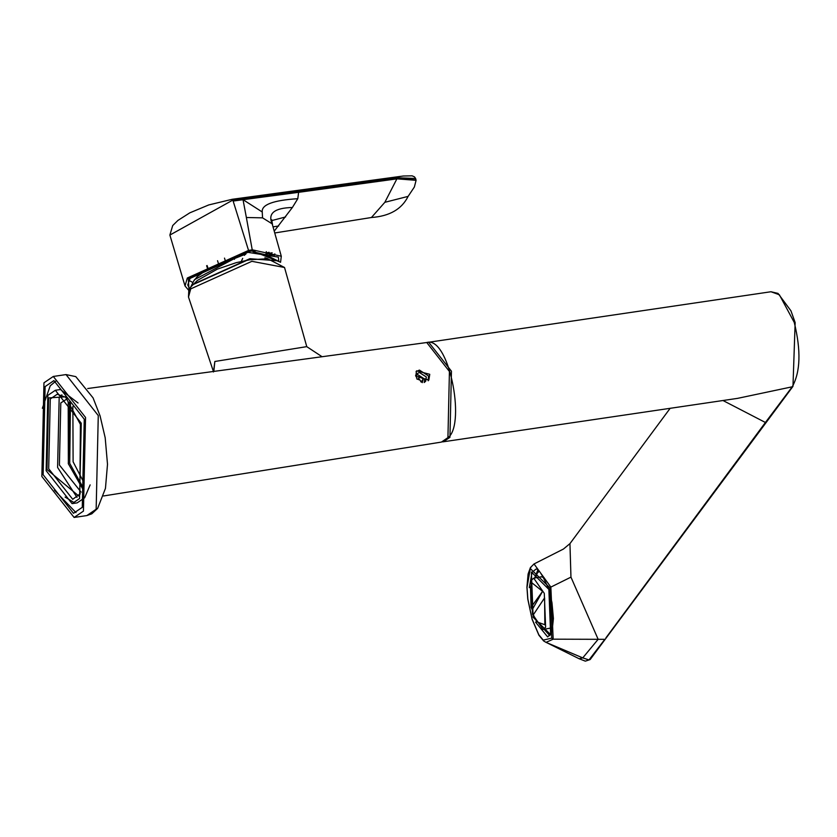 <?xml version="1.0" encoding="UTF-8"?>
<svg xmlns="http://www.w3.org/2000/svg" width="837" height="837" viewBox="0 0 837 837"><rect width="100%" height="100%" fill="white"/><g stroke="black" fill="none" stroke-linecap="round" stroke-linejoin="round"><path stroke-width="1.26" d="M274.609 254.636L270.518 255.149L270.56 253.601L271.062 254.94L274.693 254.396M272.151 252.784L268.991 253.318L268.897 256.112M267.411 255.494L267.442 253.778L266.532 253.663L267.055 252.795L267.442 253.778L268.991 253.318L268.604 252.376L266.626 253.056L265.381 254.73M265.674 254.835L267.055 252.795M271.094 253.757L270.717 254.919L270.56 253.601M415.665 375.729L417.925 374.735L424.558 379.025L424.369 382.415M422.277 382.645L423.145 379.234L420.341 376.357L416.669 376.901L416.439 377.801M418.626 378.669L416.795 378.941L420.028 380.103L418.626 378.669L420.341 376.357M421.293 382.08L420.028 380.103L421.032 381.975M423.145 379.234L421.429 381.546M232.843 200.085L232.037 199.405L232.843 200.085L169.88 235.061L172.704 225.551L177.936 220.413L189.811 212.839L208.737 204.939L232.215 199.29L403.214 176.011L412.118 175.833L414.482 176.869L415.602 178.49L396.675 177.726L298.296 191.244L298.589 192.196L233.146 201.058L232.843 200.085L242.72 198.693L241.872 198.024L243.023 199.677L262.243 211.981L262.546 217.85L272.171 223.845L281.295 256.248L252.45 249.844L248.547 250.42L233.146 201.058M189.748 288.692L187.739 284.988L190.093 278.386L247.919 252.335L278.376 257.105L278.805 261.301M273.845 256.258L274.85 253.873M192.866 282.519L188.848 280.332M266.26 251.613L266.522 253.192M280.269 262.117L252.429 250.954L246.371 217.505L262.546 217.85M246.371 217.505L243.023 199.677L298.621 192.322L297.794 198.693C273.207 200.284 261.353 204.709 262.243 211.981M408.121 196.381L384.842 202.313L371.429 217.505L274.766 232.968M272.171 223.845C267.599 213.414 274.337 207.963 292.385 207.492L274.254 231.117M273.082 226.827L278.669 226.011M285.595 216.961L271.701 220.591M292.385 207.492L297.794 198.693M384.842 202.313L396.979 178.7L416.031 179.934M396.675 177.726L395.838 177.057L396.979 178.7L298.621 192.322L397.02 178.846L416.083 180.321L415.602 178.49M550.788 634.09L548.099 632.866L544.814 629.131M539.331 571.116L537.239 573.209L535.481 577.854M533.734 578.168L544.291 593.37L545.619 627.269L543.067 629.455L532.51 614.253L531.181 580.355L533.734 578.168L541.298 576.798L544.113 577.666M544.605 597.869L544.845 624.758L536.747 621.818L533.347 614.756L544.605 597.869M542.585 591.33L532.196 609.754L531.056 607.296L542.585 591.33L531.955 582.866L530.512 587.543L531.056 607.296M530.302 568.543L527.017 587.396L527.854 599.104L532.123 619.087L538.819 634.77L543.244 640.127L551.709 638.129L549.804 587.741L530.302 568.543L531.003 567.109L530.302 568.543M551.709 638.129L553.173 639.175L550.851 587.093L570.96 577.132L598.141 639.311L553.173 639.175L546.017 642.366L543.684 640.985L538.934 635.262L532.091 619.254L527.77 599.041L526.923 587.166L528.105 574.015L530.396 567.612L534.037 563.96L550.851 587.093L549.804 587.741M533.88 564.033L563.437 549.051L569.955 543.621L670.144 408.32M570.96 577.132L569.945 543.631M539.112 635.45L543.799 641.058L546.017 642.366L582.751 657.882L579.131 658.74L546.53 642.575M598.141 639.311L604.848 639.311L588.997 659.943L585.335 661.146L590.158 659.546L588.997 659.943L582.751 657.882L598.141 639.311M722.99 400.515L765.416 422.486L605.925 637.857M427.759 342.448L428.68 342.249L451.446 371.189L449.95 437.301L443.359 441.779L737.533 398.37L792.231 386.799L765.416 422.486M442.428 441.863L443.359 441.779M534.697 578.001L537.835 570.049M549.857 635.66L544.029 629.278M246.517 252.554L245.084 254.333L234.433 258.57L194.665 279.568L193.724 280.991L197.323 276.566L207.524 269.211L244.603 254.438L245.67 253.077M245.733 254.322L245.21 252.502L245.659 253.946L246.455 252.847M241.297 261.406L242.688 258.34M264.9 257.744L267.767 258.675M213.561 371.45L214.837 361.479L306.76 346.633M426.744 342.521C448.622 335.752 465.675 422.246 448.653 437.186L441.434 442.082L447.931 437.615L449.427 371.482L426.744 342.521L87.707 388.525M415.811 376.294L416.523 370.843L429.758 374.296L428.847 380.029L415.811 376.294M68.195 401.844L68.362 463.886M82.989 487.385L69.712 463.332L70.486 402.691M72.871 406.458L73.112 461.804L84.171 483.085M415.612 375.499L416.251 374.254L419.347 372.465L426.315 376.964L425.688 381.243L424.202 382.509M416.031 371.67L419.4 370.08L428.523 375.959L428.199 380.772M82.56 488.641L68.31 463.698L69.712 401.614M81.105 492.125L59.396 465.016L60.798 402.942L67.326 398.694M61.865 394.834L59.176 397.659L57.596 467.444L76.994 497.387M80.268 493.725L72.725 499.302L48.692 468.751L50.272 398.967L57.219 394.237L66.06 397.397M78.793 496.017L46.987 469.526L48.609 397.899L65.443 396.822L80.415 424.39L79.85 494.447L78.793 496.017M47.835 395.378L46.14 470.676L72.066 503.633L79.567 498.538L81.273 423.24L55.336 390.283L47.835 395.378M65.087 497.063L74.556 502.88M72.066 503.633L77.15 502.88L84.663 497.785L90.145 484.895M78.061 402.995L60.431 389.529L55.336 390.283M56.497 380.553L50.22 385.826L42.352 408.268M54.436 490.168L75.989 512.61M82.277 507.337L73.489 513.311L43.137 474.725L45.125 386.579L53.913 380.605L84.265 419.191L82.277 507.337M43.963 382.802L41.85 476.462L74.106 517.454L83.438 511.114L85.552 417.454L53.296 376.462L43.963 382.802M268.991 253.318L269.043 252.282L269.619 253.203L269.493 256.373M269.043 252.282L267.076 252.743M266.532 253.663L266.501 255.139M169.88 235.061L185.029 285.982L187.321 277.999L248.547 250.42L248.516 251.529L188.315 278.648L188.995 290.188M252.429 250.954L248.516 251.529M224.494 258.11L225.477 261.207M217.536 260.705L218.541 263.843M208.193 268.834L207.084 265.517M298.296 191.244L297.459 190.574L298.296 191.244L242.72 198.693M548.873 589.394L550.641 634.655L533.138 617.277L531.369 572.016L548.873 589.394M527.111 586.842L527.017 587.396M543.799 641.058L543.244 640.127M793.12 385.355L792.231 386.799C800.465 371.973 801.135 350.515 794.25 322.423L779.362 294.76L770.961 291.747L428.68 342.249M529.287 587.668L532.05 572.424L535.398 569.558C537.553 567.12 542.041 573.753 548.863 589.457L551.96 602.567L553.414 618.533L552.158 630.428L551.081 633.515L547.66 636.926L535.565 622.132M276.806 260.464L249.96 258.957L192.133 285.019L190.93 286.882M277.633 260.788L249.834 258.706L192.144 284.695L190.459 287.551M244.404 255.369L245.084 254.333L244.404 255.369M234.496 259.324L234.433 258.57L234.496 259.324M190.721 288.88L251.874 261.322L284.528 267.495L267.673 258.759L249.855 259.773L236.18 262.672L217.254 269.169L197.323 280.489L191.003 286.788L188.785 290.721L188.492 297.03L190.721 288.88M213.822 371.419L214.837 361.479M86.828 515.582L96.161 509.231L98.274 415.57L66.018 374.578L75.78 376.619L93.064 397.878L100.084 415.905L105.19 437.782L107.502 464.294L105.452 488.379L97.636 508.383L91.808 513.803L86.828 515.582L74.106 517.454M185.029 285.982L188.869 290.491M207.733 269.095L206.624 265.768M255.17 252.052L254.835 250.713M280.552 262.305L281.295 256.248M416.083 180.321L414.378 186.996L408.09 196.413C401.75 209.187 389.519 216.218 371.429 217.505M272.538 224.839L271.722 219.744M548.099 632.866L549.501 633.954M550.631 628.074L543.067 629.455M537.249 573.199L538.17 571.692M770.961 291.747L778.033 293.41L790.934 310.809L795.15 322.559L792.974 386.37L590.158 659.546M579.131 658.74L585.335 661.146M190.428 287.625L193.724 280.991M277.581 260.757L265.392 254.73L252.92 251.717M245.178 252.512L245.691 254.281M188.492 297.03L213.414 371.471M284.528 267.495L306.771 346.664L322.088 356.729M213.435 371.963L213.759 371.419M441.434 442.082L103.558 495.964M82.8 497.722L83.459 497.963M66.018 374.578L53.296 376.462"/></g></svg>

